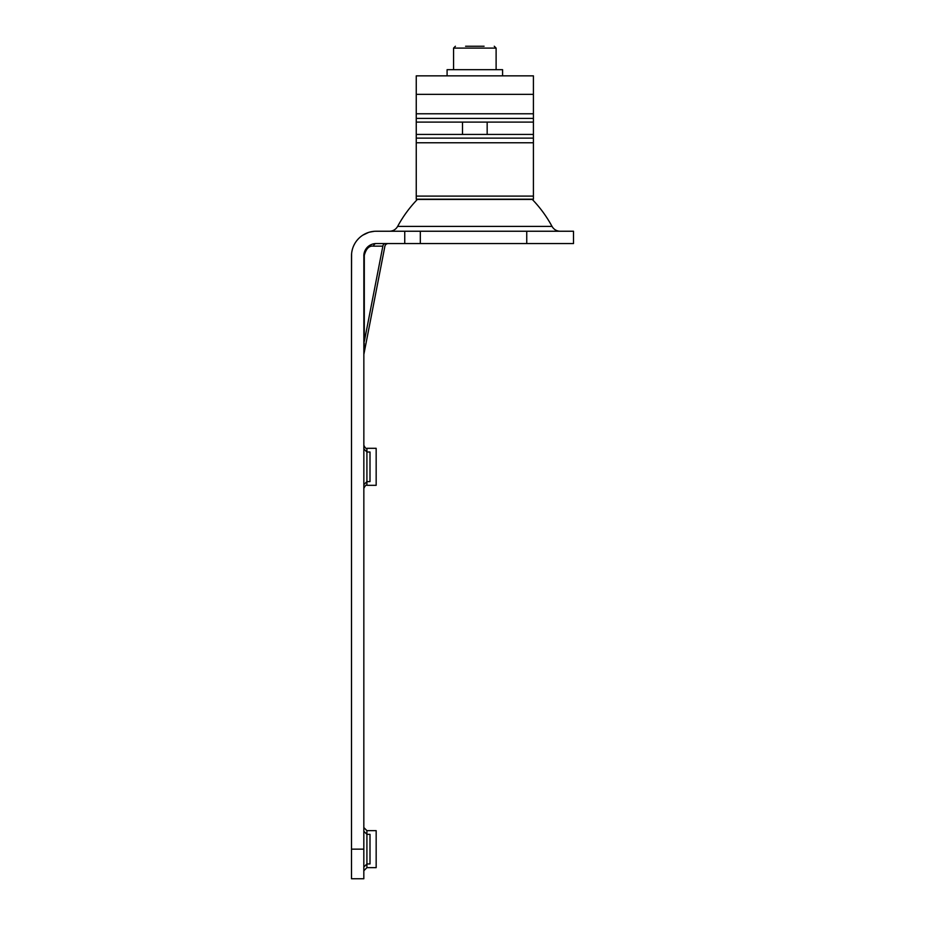 <?xml version="1.0" encoding="UTF-8"?>
<svg xmlns="http://www.w3.org/2000/svg" width="925" height="925" viewBox="0 0 925 925"><rect width="100%" height="100%" fill="white"/><g stroke="black" fill="none" stroke-linecap="round" stroke-linejoin="round"><path stroke-width="1.39" d="M420.32 243.564L573.5 243.564L573.5 231.238L420.32 231.238L420.32 243.564L376.163 243.564A3.087 2.648 -90 0 0 373.55 246.142L382.858 246.142C385.609 246.038 385.609 246.038 382.858 246.142A3.087 2.648 90 0 1 385.471 243.564C388.766 243.564 388.766 243.564 385.471 243.564C388.766 243.564 388.766 243.564 385.471 243.564L385.922 243.564M372.752 244.05L372.081 244.258M373.376 243.888L374.741 243.657L373.376 243.888M420.32 231.238L376.163 231.238A24.663 24.663 0 0 0 351.5 255.901L351.5 878.75L363.826 878.75L363.86 255.092M376.163 243.564A12.337 12.337 0 0 0 363.826 255.901A3.087 0.96 0 0 1 364.3 255.392C366.08 248.628 369.156 245.541 373.55 246.142M363.941 254.294L364.068 253.496M369.815 245.322L370.59 244.905M370.902 244.755L371.931 244.316M364.253 343.013L363.883 354.275L384.927 246.062C385.424 244.605 386.43 243.772 387.957 243.564C386.43 243.772 385.424 244.605 384.927 246.062L384.846 246.062M351.5 327.022L351.5 314.835M351.5 314.882L351.5 327.011M351.5 331.682L351.5 335.44M351.5 336.133L351.5 338.122M351.5 340.261L351.5 332.653M351.5 340.55L351.5 341.152M351.5 356.171L351.5 354.807M351.5 348.02L351.5 343.036M351.5 337.151L351.5 336.48M351.5 335.081L351.5 332.075M351.5 255.901L351.5 295.433L351.592 253.727M362.82 235.158L368.497 232.464M358.391 238.8L357.073 240.28L358.391 238.8M354.761 243.633L353.801 245.483L354.761 243.633M369.722 232.094L374.313 231.308M351.882 251.577L352.344 249.484M376.163 867.65L376.163 830.65L366.913 830.65L366.913 867.65L376.163 867.65M363.826 867.037L366.913 863.95L370 863.95L370 834.35L366.913 834.35L363.826 831.263M376.163 485.313L376.163 448.301L366.913 448.301L366.913 485.313L376.163 485.313M363.826 484.688L366.913 481.613L370 481.613L370 452.001L366.913 452.001L363.826 448.926M363.826 342.088A3.087 0.96 180 0 1 364.3 341.579L364.3 255.392M363.93 352.957L363.883 354.275M461.147 199.187L533.413 199.187L533.413 75.85L416.25 75.85L416.25 199.187L461.147 199.187M533.413 134.437L416.25 134.437M533.413 122.1L416.25 122.1M533.413 118.4L416.25 118.4M533.413 113.775L416.25 113.775M447.087 75.85L447.087 69.687L502.587 69.687L502.587 75.85M465.587 46.25L484.087 46.25M533.413 142.762L416.25 142.762M533.413 138.137L416.25 138.137M404.745 243.564L404.745 231.238M526.741 243.564L526.741 231.238M351.5 849.15L363.826 849.15M364.3 341.579L382.858 246.142M397.646 226.382C402.999 216.508 409.567 207.535 417.36 199.442L532.303 199.442C540.096 207.535 546.663 216.508 552.017 226.382L397.646 226.382C395.831 229.492 393.113 231.111 389.517 231.238M416.25 196.1L533.413 196.1M533.413 94.35L416.25 94.35M453.562 69.687L453.562 48.1L496.112 48.1L496.112 69.687M351.5 354.83L351.5 295.433M366.913 867.65L363.826 870.737M366.913 830.65L363.826 827.563M366.913 485.313C366.138 484.7 365.109 485.729 363.826 488.388M366.913 448.301C366.138 448.914 365.109 447.885 363.826 445.226M552.017 226.382C553.844 229.492 556.549 231.111 560.157 231.238M496.112 48.1L494.262 46.25M453.562 48.1L455.412 46.25M487.163 122.1L487.163 134.437M462.5 122.1L462.5 134.437"/></g></svg>
